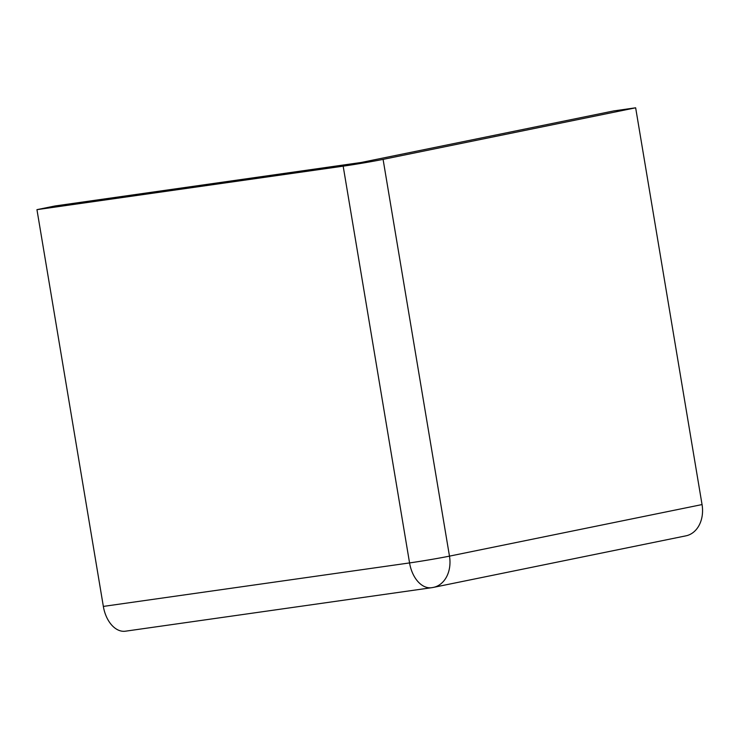 <?xml version="1.0" encoding="UTF-8"?>
<svg xmlns="http://www.w3.org/2000/svg" width="739" height="739" viewBox="0 0 739 739"><rect width="100%" height="100%" fill="white"/><g stroke="black" fill="none" stroke-linecap="round" stroke-linejoin="round"><path stroke-width="1.11" d="M383.088 159.375A28.747 0.85 170.5 0 1 363.921 162.885A28.747 0.85 170.5 0 1 343.173 166.164L36.95 209.654L54.991 205.969L361.214 162.478L613.786 110.915L635.651 107.802L702.05 504.571L449.478 556.134L383.088 159.375L635.651 107.802M432.352 587.579A28.747 22.078 -101.5 0 0 433.359 587.403L685.931 535.84A28.747 22.078 -101.5 0 0 699.002 525.512A28.747 22.078 -101.5 0 0 702.05 504.571M103.349 606.414A28.747 18.392 81.9 0 0 111.986 625.379A28.747 18.392 81.9 0 0 125.427 631.198L431.65 587.699A28.747 28.747 0 0 0 433.359 587.403A28.747 22.078 -101.5 0 0 446.43 577.085A28.747 22.078 78.5 0 0 449.478 556.134A28.747 0.85 -9.5 0 1 430.32 559.645A28.747 0.85 170.5 0 1 409.563 562.924L103.349 606.414L36.95 209.654M343.173 166.164L409.563 562.924A28.747 18.392 -98.1 0 0 418.2 581.879A28.747 18.392 81.9 0 0 431.65 587.699"/></g></svg>
